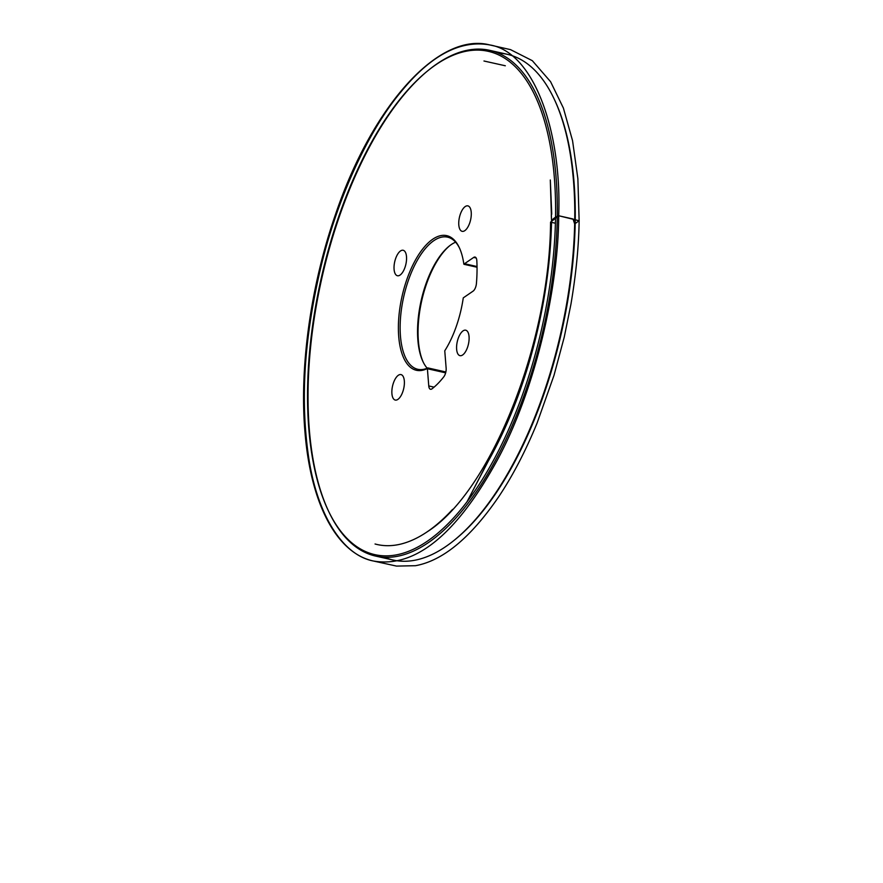<?xml version="1.0" encoding="UTF-8"?>
<svg xmlns="http://www.w3.org/2000/svg" width="883" height="883" viewBox="0 0 883 883"><rect width="100%" height="100%" fill="white"/><g stroke="black" fill="none" stroke-linecap="round" stroke-linejoin="round"><path stroke-width="1.32" d="M445.65 372.847L427.394 368.73L428.763 385.948A6.777 2.969 -77.3 0 0 430.496 389.271A6.777 2.969 -77.3 0 0 432.008 388.818A93.112 40.817 102.7 0 0 443.796 376.809A6.777 2.969 -77.3 0 0 446.147 368.244L444.778 351.026A2.119 0.927 -77.3 0 1 444.767 350.794A69.006 30.254 -77.3 0 0 463.266 297.891A2.119 0.927 -77.3 0 1 463.387 297.792L473.1 291.125A6.777 2.969 -77.3 0 0 476.423 283.487A93.112 40.817 102.7 0 0 476.82 260.628A6.777 2.969 -77.3 0 0 475.065 257.074A6.777 2.969 -77.3 0 0 473.685 257.428L463.972 264.094L477.03 267.03M427.394 368.73A2.119 0.927 -77.3 0 0 427.372 368.52L427.67 367.99A67.737 29.691 102.7 0 1 417.791 369.293A67.737 29.691 102.7 0 1 400.142 325.551A67.737 29.691 102.7 0 1 433.785 240.695A67.737 29.691 102.7 0 1 447.593 237.152A67.737 29.691 102.7 0 1 459.822 248.719M477.03 266.534L464.149 263.631L463.851 264.16A69.006 30.254 -77.3 0 0 459.215 247.439A69.006 30.254 -77.3 0 0 432.681 239.26A69.006 30.254 -77.3 0 0 398.399 325.717A69.006 30.254 -77.3 0 0 427.372 368.52L427.67 367.99L445.849 372.03M467.052 205.827A13.057 5.717 -77.3 0 0 459.237 218.278A13.057 5.717 -77.3 0 0 462.151 231.335A13.057 5.717 -77.3 0 0 470.595 219.867A13.057 5.717 -77.3 0 0 467.891 205.871A13.057 5.717 -77.3 0 0 467.052 205.827M464.877 330.143A13.057 5.717 -77.3 0 0 457.074 342.593A13.057 5.717 -77.3 0 0 459.977 355.661A13.057 5.717 -77.3 0 0 468.785 342.328A13.057 5.717 -77.3 0 0 465.716 330.198A13.057 5.717 -77.3 0 0 464.877 330.143M400.154 374.547A13.057 5.717 -77.3 0 0 392.35 386.997A13.057 5.717 -77.3 0 0 395.253 400.054A13.057 5.717 -77.3 0 0 396.092 400.109A13.057 5.717 -77.3 0 0 403.895 387.659A13.057 5.717 -77.3 0 0 400.992 374.591A13.057 5.717 -77.3 0 0 400.154 374.547M402.328 250.231A13.057 5.717 -77.3 0 0 394.359 263.598A13.057 5.717 -77.3 0 0 397.427 275.739A13.057 5.717 -77.3 0 0 405.871 264.271A13.057 5.717 -77.3 0 0 403.167 250.275A13.057 5.717 -77.3 0 0 402.328 250.231M471.798 50.375A257.957 113.079 -77.3 0 0 427.306 71.159A257.957 113.079 -77.3 0 0 321.257 278.09A257.957 113.079 -77.3 0 0 328.233 510.517A257.957 113.079 -77.3 0 0 529.767 373.056A257.957 113.079 -77.3 0 0 471.798 50.375M449.546 245.849A69.006 30.254 -77.3 0 0 418.067 330.154A69.006 30.254 -77.3 0 0 423.288 362.273M554.27 99.227A257.957 113.079 102.7 0 1 554.568 99.856A257.957 113.079 102.7 0 1 561.544 332.273A257.957 113.079 102.7 0 1 455.507 539.215A257.957 113.079 102.7 0 1 454.955 539.656M473.1 49.382A259.227 113.642 102.7 0 1 489.701 50.342A259.227 113.642 102.7 0 1 547.372 309.845A259.227 113.642 102.7 0 1 392.262 557.052A259.227 113.642 102.7 0 1 375.661 556.091A259.227 113.642 102.7 0 1 328.84 511.787A259.227 113.642 102.7 0 1 321.831 278.222A259.227 113.642 102.7 0 1 428.398 70.265A259.227 113.642 102.7 0 1 473.1 49.382M384.558 557.272A259.227 113.642 -77.3 0 0 393.101 560.032A259.227 113.642 -77.3 0 0 409.701 560.992A259.227 113.642 -77.3 0 0 454.414 540.098A259.227 113.642 -77.3 0 0 560.981 332.151A259.227 113.642 -77.3 0 0 553.972 98.587A259.227 113.642 -77.3 0 0 507.14 54.271A259.227 113.642 -77.3 0 0 498.244 53.09M455.617 242.174A67.737 29.691 -77.3 0 0 451.202 244.624A67.737 29.691 -77.3 0 0 448.994 246.28A67.737 29.691 -77.3 0 0 417.56 329.48A67.737 29.691 -77.3 0 0 422.979 361.644A67.737 29.691 -77.3 0 0 427.195 368.2M443.829 372.438A67.737 29.691 -77.3 0 0 445.087 371.92M467.151 501.566L486.588 464.05C504.083 433.663 518.498 398.984 529.855 359.999C543.321 313.057 550.551 266.809 551.566 221.258L551.544 220.905C553.023 218.664 555.407 216.942 558.696 215.75C558.509 286.677 535.793 388.829 497.571 459.624C456.014 535.639 414.381 568.144 373.377 561.003C341.279 554.91 315.982 511.765 308.178 454.005C300.639 399.513 303.895 339.778 320.595 268.289C337.063 198.487 368.586 130.541 400.683 92.207C430.584 55.419 460.275 39.669 489.745 44.934C534.491 51.965 561.897 132.858 558.696 215.75L579.138 220.739L574.667 223.918L573.034 218.984L558.696 215.75L550.562 222.141L555.429 223.244M428.763 385.948L434.083 387.151M476.169 257.979L473.685 257.428M467.118 501.599L488.255 461.158C499.149 441.864 508.928 420.507 517.604 397.096C538.74 338.94 550.054 280.209 551.544 220.905C550.893 207.792 551.908 218.609 551.676 212.284L550.308 180L551.566 221.258L550.562 222.141C549.877 343.101 490.771 491.732 427.118 531.864M375.661 556.091L393.101 560.032M489.701 50.342L507.14 54.271M328.233 510.517L328.84 511.787M427.306 71.159L428.398 70.265M554.568 99.856L553.972 98.587M455.507 539.215L454.414 540.098M445.496 371.898L427.88 367.924M477.03 267.24L464.039 264.315M373.377 561.003C336.853 553.211 311.092 504.336 305.132 433.972C299.127 368.487 310.628 285.562 335.606 214.127C372.449 105.485 438.663 31.7 489.745 44.934L510.529 49.636L532.328 60.684L550.595 81.722L563.387 108.057L572.559 140.717L577.868 178.675L579.138 220.739C578.773 246.291 576.036 274.116 570.937 304.216L564.248 337.107L554.005 375.33L537.052 423.167C525.352 451.61 512.449 476.312 498.354 497.272C470.429 537.902 442.813 560.716 415.485 565.705L396.522 566.091L373.377 561.003M505.319 65.772L483.961 61.004M452.582 509.403C435.275 528.155 418.134 539.69 401.136 544.005C392.03 546.257 383.332 546.257 375.054 543.994"/></g></svg>
